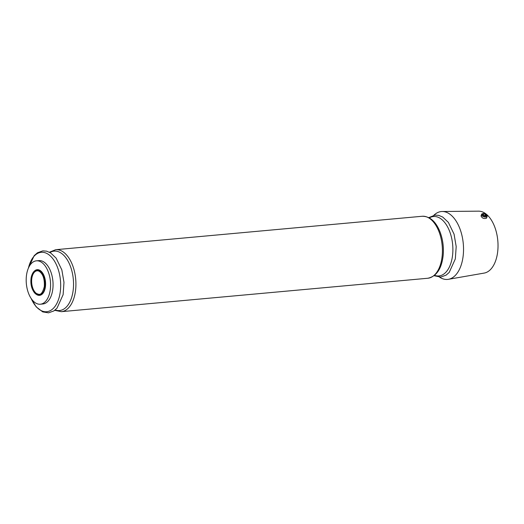 <?xml version="1.0" encoding="UTF-8"?>
<svg xmlns="http://www.w3.org/2000/svg" width="524" height="524" viewBox="0 0 524 524"><rect width="100%" height="100%" fill="white"/><g stroke="black" fill="none" stroke-linecap="round" stroke-linejoin="round"><path stroke-width="0.79" d="M39.333 294.337A11.856 6.576 84.8 0 1 36.359 293.414A11.856 6.576 84.8 0 1 35.062 292.189A11.856 6.576 84.8 0 1 34.427 272.179A11.856 6.576 84.8 0 1 37.178 270.725M433.879 215.259A34.08 18.91 84.8 0 1 442.217 211.499A34.08 18.91 84.8 0 1 463.288 243.765A34.08 18.91 84.8 0 1 448.4 279.312A34.08 18.91 84.8 0 1 439.525 277.117M442.217 211.499L478.563 211.159A31.119 17.266 84.8 0 1 497.8 240.614A31.119 17.266 84.8 0 1 484.209 273.076L448.4 279.312M487.169 216.288L486.534 218.181C484.012 219.052 482.178 218.305 481.039 215.953L481.543 214.427A2.961 1.52 18.3 0 0 483.881 216.798A2.961 1.52 18.3 0 0 487.169 216.288A2.961 1.52 18.3 0 0 486.901 215.24A2.961 1.52 18.3 0 0 486.816 215.135M27.687 269.998A21.785 12.085 84.8 0 1 36.398 260.828A21.785 12.085 84.8 0 1 50.415 281.427A21.785 12.085 84.8 0 1 40.355 304.215A21.785 12.085 84.8 0 1 28.42 293.001A21.785 12.085 84.8 0 1 27.687 269.998M36.398 260.828L38.887 260.605A21.785 12.085 84.8 0 1 52.904 281.198A21.785 12.085 84.8 0 1 42.844 303.986L40.355 304.215M482.984 213.576A2.325 1.192 18.3 0 0 482.768 215.187A2.325 1.192 18.3 0 0 485.735 216.17A2.325 1.192 18.3 0 0 486.527 214.742A2.325 1.192 18.3 0 0 486.455 214.663A2.325 1.192 18.3 0 0 482.984 213.576L482.388 213.746A2.961 1.52 18.3 0 0 481.543 214.427M483.691 213.851L482.879 214.46L483.724 215.443L485.368 215.823L486.18 215.22L485.335 214.231L483.691 213.851L483.318 214.971M484.851 215.705L485.335 214.231M34.25 271.216A12.897 7.153 84.8 0 1 45.503 281.873A12.897 7.153 84.8 0 1 36.366 294.39M37.459 269.984A12.602 6.989 84.8 0 1 45.071 281.912A12.602 6.989 84.8 0 1 39.739 295.019C37.859 295.379 36.104 294.626 34.473 292.752C31.433 288.704 30.32 283.681 31.132 277.674C32.547 271.006 35.94 269.683 37.459 269.984M28.447 268.006A29.835 16.552 84.8 0 1 50.776 256.367A29.835 16.552 84.8 0 1 58.943 298.143A29.835 16.552 84.8 0 1 35.94 306.324A29.835 16.552 84.8 0 1 31.237 298.595M49.97 252.516A29.835 16.552 84.8 0 1 73.321 279.338A29.835 16.552 84.8 0 1 55.21 309.933M49.426 252.221L55.682 249.699A31.119 17.266 84.8 0 1 75.698 279.115A31.119 17.266 84.8 0 1 61.334 311.675L427.82 278.251A31.119 17.266 84.8 0 0 442.191 245.691A31.119 17.266 84.8 0 0 422.167 216.268C429.746 216.248 435.627 221.279 439.819 231.379C442.8 238.99 443.913 247.04 443.153 255.529C441.608 268.851 436.492 276.423 427.82 278.251M429.326 217.912A29.835 16.552 84.8 0 1 452.671 244.734A29.835 16.552 84.8 0 1 434.56 275.336M486.527 214.742L486.901 215.24M34.427 272.179C36.117 270.594 37.794 270.358 39.47 271.478C43.112 274.196 44.73 279.24 44.311 286.615C41.645 296.381 39.11 294.606 36.359 293.414M31.073 298.346L36.169 306.848L42.739 311.904L48.535 312.841L53.9 310.909L56.992 308.204L63.129 294.658L63.98 282.331L61.852 269.925L56.14 258.142L50.533 252.85L46.577 251.16L42.824 250.872L37.466 252.764L34.198 255.627L28.329 268.281M54.725 310.319L61.334 311.675M55.682 249.699L422.167 216.268M434.075 275.722L440.743 277.072L446.114 275.133L449.206 272.428L455.336 258.882L456.188 246.562L454.066 234.149L448.354 222.373L442.747 217.074L438.784 215.384L435.038 215.095L428.776 217.624"/></g></svg>
